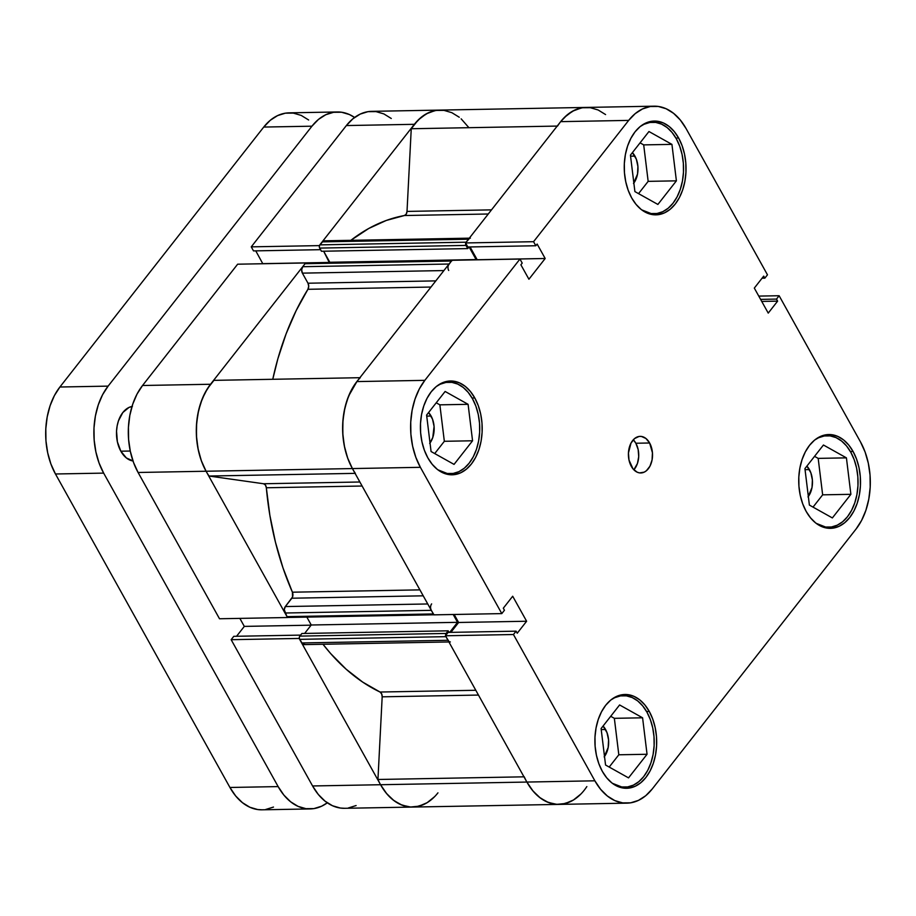 <?xml version="1.0" encoding="UTF-8"?>
<svg xmlns="http://www.w3.org/2000/svg" width="916" height="916" viewBox="0 0 916 916"><rect width="100%" height="100%" fill="white"/><g stroke="black" fill="none" stroke-linecap="round" stroke-linejoin="round"><path stroke-width="1.37" d="M472.484 398.723A45.766 30.136 -91 0 1 477.144 447.134A45.766 30.136 -91 0 1 450.42 473.686A45.766 30.136 -91 0 1 437.848 469.793L447.26 473.492L453.168 473.446L458.939 471.648L464.343 468.168L469.187 463.153L473.286 456.775L476.469 449.287L478.61 440.985L479.64 432.18L479.526 423.215L478.244 414.421L475.873 406.154L472.484 398.723A45.766 30.136 -91 0 0 448.748 382.178A45.766 30.136 -91 0 0 436.337 386.518L440.241 384.205L446.012 382.419L451.92 382.373L457.737 384.079L463.244 387.468L468.225 392.414L472.484 398.723M641.692 209.856L651.081 213.542L656.99 213.497L662.76 211.699L668.176 208.23L673.02 203.203L677.119 196.837L680.29 189.349L682.443 181.047L683.473 172.242L683.347 163.266L682.077 154.483L679.706 146.216L676.317 138.774L672.058 132.465L667.077 127.519L661.57 124.129L655.753 122.423L649.845 122.469L644.074 124.267L640.17 126.568A45.766 30.136 -91 0 1 652.581 122.229A45.766 30.136 -91 0 1 676.317 138.774A45.766 30.136 -91 0 1 680.977 187.196A45.766 30.136 -91 0 1 654.253 213.737A45.766 30.136 -91 0 1 641.681 209.844M850.804 452.264A45.766 30.136 -91 0 1 855.464 500.686A45.766 30.136 -91 0 1 828.74 527.227A45.766 30.136 -91 0 1 816.167 523.334L825.568 527.032L831.476 526.986L837.247 525.189L842.663 521.719L847.506 516.693L851.594 510.315L854.777 502.838L856.929 494.537L857.96 485.72L857.834 476.755L856.563 467.962L854.193 459.695L850.804 452.264A45.766 30.136 -91 0 0 827.068 435.718A45.766 30.136 -91 0 0 814.645 440.058L818.549 437.756L824.32 435.959L830.228 435.913L836.056 437.619L841.564 441.008L846.544 445.955L850.804 452.264M646.971 712.201A45.766 30.136 -91 0 1 651.631 760.623A45.766 30.136 -91 0 1 624.907 787.165A45.766 30.136 -91 0 1 612.335 783.283L621.735 786.97L627.643 786.924L633.414 785.138L638.83 781.657L643.673 776.642L647.772 770.264L650.944 762.776L653.097 754.475L654.127 745.67L654.001 736.693L652.73 727.911L650.36 719.644L646.971 712.201A45.766 30.136 -91 0 0 623.235 695.656A45.766 30.136 -91 0 0 610.812 700.007L614.728 697.694L620.498 695.897L626.407 695.851L632.223 697.557L637.731 700.946L642.711 705.893L646.971 712.201M635.853 443.241A18.309 12.057 89 0 0 633.311 439.772L635.853 443.241L649.627 442.989L635.853 443.241A18.309 12.057 89 0 1 633.849 469.816L637.444 463.462L638.715 456.626L638.154 449.516L635.853 443.241M631.307 466.347A18.309 12.057 -91 0 1 629.441 446.985A18.309 12.057 -91 0 1 640.135 436.371A18.309 12.057 -91 0 1 649.627 442.989L645.929 438.478L641.395 436.44L639.036 436.463L634.559 438.569L630.987 443.126L628.445 452.962L629.006 460.072L633.013 468.877L637.204 472.209L639.528 472.896L644.2 472.152L646.364 470.767L649.948 466.21L652.077 459.889L652.444 452.779L649.627 442.989A18.309 12.057 -91 0 1 651.494 462.351A18.309 12.057 -91 0 1 640.799 472.965A18.309 12.057 -91 0 1 631.307 466.347M678.619 138.018L675.916 138.064L678.619 138.018L674.245 131.549L669.138 126.477L663.493 123.007L657.528 121.256L651.471 121.301L645.551 123.145L640.009 126.706L635.04 131.847L630.849 138.385L627.586 146.056L625.388 154.564L624.334 163.598L624.46 172.792L625.765 181.792L628.193 190.276L631.662 197.89A46.911 30.892 -91 0 1 626.888 148.266A46.911 30.892 -91 0 1 654.287 121.061A46.911 30.892 -91 0 1 678.619 138.018A46.911 30.892 -91 0 1 683.382 187.643A46.911 30.892 -91 0 1 655.993 214.848A46.911 30.892 -91 0 1 631.662 197.89L636.036 204.36L641.143 209.432L646.788 212.901L652.753 214.653L658.81 214.607L664.718 212.764L670.272 209.203L675.229 204.062L679.432 197.524L682.683 189.852L684.893 181.345L685.947 172.311L685.821 163.117L684.515 154.117L682.088 145.633L678.619 138.018M474.786 397.956L472.084 398.013L474.786 397.956L470.412 391.487L465.305 386.426L459.66 382.945L453.695 381.193L447.638 381.239L441.73 383.083L436.176 386.644L431.218 391.796L427.016 398.323L423.765 405.994L421.555 414.513L420.501 423.535L420.627 432.73L421.933 441.741L424.36 450.214L427.829 457.828A46.911 30.892 -91 0 1 423.066 408.204A46.911 30.892 -91 0 1 450.454 380.999A46.911 30.892 -91 0 1 474.786 397.956A46.911 30.892 -91 0 1 479.549 447.58A46.911 30.892 -91 0 1 452.16 474.797A46.911 30.892 -91 0 1 427.829 457.828L432.203 464.298L437.31 469.37L442.955 472.851L448.92 474.591L454.977 474.545L460.885 472.713L466.439 469.141L471.408 464L475.599 457.462L478.862 449.79L481.06 441.283L482.114 432.26L481.988 423.066L480.682 414.055L478.255 405.582L474.786 397.956M649.272 711.446L646.57 711.492L649.272 711.446L644.898 704.977L639.792 699.904L634.147 696.435L628.181 694.683L622.124 694.729L616.216 696.572L610.663 700.133L605.694 705.274L601.503 711.812L598.24 719.484L596.041 727.991L594.988 737.025L595.114 746.219L596.419 755.219L598.846 763.704L602.316 771.318A46.911 30.892 -91 0 1 597.541 721.693A46.911 30.892 -91 0 1 624.941 694.488A46.911 30.892 -91 0 1 649.272 711.446A46.911 30.892 -91 0 1 654.035 761.07A46.911 30.892 -91 0 1 626.647 788.275A46.911 30.892 -91 0 1 602.316 771.318L606.69 777.787L611.796 782.859L617.441 786.329L623.407 788.081L629.464 788.035L635.372 786.191L640.925 782.63L645.883 777.489L650.085 770.951L653.337 763.28L655.547 754.773L656.6 745.738L656.474 736.544L655.169 727.544L652.742 719.06L649.272 711.446M853.094 451.508L850.403 451.554L853.094 451.508L848.731 445.039L843.625 439.966L837.98 436.485L832.014 434.745L825.957 434.791L820.038 436.623L814.496 440.195L809.526 445.336L805.336 451.874L802.072 459.546L799.874 468.053L798.809 477.076L798.935 486.27L800.24 495.281L802.679 503.754L806.149 511.38A46.911 30.892 -91 0 1 801.374 461.756A46.911 30.892 -91 0 1 828.762 434.539A46.911 30.892 -91 0 1 853.094 451.508A46.911 30.892 -91 0 1 857.868 501.132A46.911 30.892 -91 0 1 830.48 528.337A46.911 30.892 -91 0 1 806.149 511.38L810.523 517.849L815.629 522.91L821.274 526.391L827.228 528.143L833.285 528.097L839.205 526.253L844.747 522.692L849.716 517.54L853.907 511.014L857.17 503.342L859.368 494.823L860.433 485.801L860.307 476.606L859.002 467.595L856.563 459.122L853.094 451.508M808.004 496.953L812.011 487.541L812.389 479.984L810.843 472.736L806.893 466.107A19.454 12.813 -91 0 1 809.4 469.576L805.05 469.656L809.4 469.576A19.454 12.813 -91 0 1 808.336 496.506M604.171 756.902L608.178 747.479L608.567 739.922L607.01 732.674L603.072 726.045A19.454 12.813 -91 0 1 605.579 729.514L601.217 729.594L605.579 729.514A19.454 12.813 -91 0 1 604.514 756.456M429.684 443.413L432.776 437.527L434.081 426.444L432.524 419.185L428.585 412.555A19.454 12.813 -91 0 1 431.093 416.024L426.73 416.104L431.093 416.024A19.454 12.813 -91 0 1 430.028 442.966M633.517 183.475L637.525 174.051L637.914 166.494L636.357 159.247L632.406 152.617A19.454 12.813 -91 0 1 634.925 156.086L630.563 156.167L634.925 156.086A19.454 12.813 -91 0 1 633.861 183.028M605.579 114.569L598.148 109.989L590.293 107.687L582.313 107.756L574.527 110.172L567.222 114.866L560.672 121.645L465.568 242.946L533.559 241.698L628.674 120.397A61.773 40.693 -91 0 1 654.013 106.187A61.773 40.693 -91 0 1 686.061 128.526L767.471 274.811L764.837 278.166L763.704 276.117L754.315 288.093L768.238 313.1L777.627 301.135L776.493 299.085L779.127 295.731L860.536 442.016L865.105 452.046L868.311 463.21L870.04 475.072L870.2 487.186L868.803 499.071L865.906 510.281L861.613 520.391L856.094 528.99L652.261 788.939L645.723 795.718L638.418 800.401L630.62 802.828L622.64 802.885L614.785 800.584L607.354 796.004L600.633 789.329L594.873 780.81L526.883 782.058L445.462 635.773L513.452 634.525L594.873 780.81L513.452 634.525L516.086 631.17L517.231 633.219L526.62 621.243L512.697 596.236L503.308 608.201L504.441 610.251L501.808 613.606L420.387 467.32L415.818 457.29L412.612 446.126L410.895 434.264L410.734 422.15L412.12 410.265L415.028 399.055L419.322 388.945L424.841 380.346L519.956 259.045L451.966 260.293L356.851 381.583L424.841 380.346L519.956 259.045L522.212 263.098L520.883 264.793L528.921 279.231L545.18 258.495L537.142 244.057L535.814 245.751L533.559 241.698L628.674 120.397L635.212 113.618L642.517 108.935L650.314 106.508L658.283 106.451L666.138 108.752L673.569 113.332L680.302 120.007L686.061 128.526L767.471 274.811L764.837 278.166L762.066 278.212L764.837 278.166L763.704 276.117L754.315 288.093L768.238 313.1L777.627 301.135L761.734 301.421L777.627 301.135L776.493 299.085L760.589 299.383L776.493 299.085L779.127 295.731L860.536 442.016A61.773 40.693 -91 0 1 856.094 528.99L652.261 788.939A61.773 40.693 -91 0 1 626.922 803.149A61.773 40.693 -91 0 1 594.873 780.81L526.883 782.058L532.643 790.577L539.364 797.252L546.795 801.832L554.649 804.133L559.115 804.385M557.558 126.064A61.773 40.693 -91 0 1 586.011 107.424A61.773 40.693 89 0 0 560.672 121.645L628.674 120.397L560.672 121.645L465.568 242.946L467.824 246.988L535.814 245.751L537.142 244.057L545.18 258.495L477.11 259.835L470.068 246.954L477.19 259.743L545.18 258.495L528.921 279.231L520.883 264.793L522.212 263.098L519.956 259.045L451.966 260.293L356.851 381.583L351.32 390.193L347.027 400.292L344.13 411.502L342.733 423.398L342.905 435.501L344.622 447.363L347.828 458.527L352.397 468.568L433.818 614.854L352.397 468.568L420.387 467.32L501.808 613.606L433.818 614.854L501.808 613.606L504.441 610.251L503.308 608.201L512.697 596.236L526.62 621.243L458.618 622.479L450.878 632.361L458.618 622.479L454.164 614.476L458.618 622.479L526.62 621.243L517.231 633.219L516.086 631.17L448.096 632.418L445.462 635.773L526.883 782.058A61.773 40.693 89 0 0 558.932 804.397A61.773 40.693 -91 0 1 526.883 782.058A61.773 40.693 -91 0 1 524.261 776.814A61.773 40.693 89 0 0 526.883 782.058L533.066 791.081L540.326 797.996L548.352 802.473L556.802 804.351L565.287 803.515L573.439 800.012L580.916 794.012M562.63 804.065L570.416 801.649M758.769 296.097L779.127 295.731L758.769 296.097M424.841 380.346L356.851 381.583A61.773 40.693 89 0 0 352.397 468.568L420.387 467.32A61.773 40.693 -91 0 1 424.841 380.346M813.03 507.109L822.648 494.835L818.183 458.378L814.542 456.351L818.183 458.378L822.648 494.835L813.03 507.109M614.35 718.327L610.72 716.289L614.35 718.327L642.585 717.8L619.605 704.954L601.091 728.563L605.556 765.02L628.536 777.879L647.051 754.269L618.815 754.784L614.35 718.327L618.815 754.784L609.197 767.058L618.815 754.784L647.051 754.269L642.585 717.8L614.35 718.327M434.711 453.569L444.34 441.294L439.863 404.838L436.234 402.8L439.863 404.838L444.34 441.294L434.711 453.569M638.544 193.631L648.162 181.357L643.696 144.888L640.066 142.862L643.696 144.888L648.162 181.357L638.544 193.631M467.824 246.988L465.568 242.946L533.559 241.698L535.814 245.751L467.824 246.988M445.462 635.773L448.096 632.418L516.086 631.17L513.452 634.525L445.462 635.773M619.605 704.954L601.091 728.563L605.556 765.02L628.536 777.879L647.051 754.269L642.585 717.8L619.605 704.954M823.438 445.016L804.924 468.614L809.389 505.082L832.369 517.929L850.884 494.319L822.648 494.835L850.884 494.319L846.418 457.863L818.183 458.378L846.418 457.863L823.438 445.016L804.924 468.614L809.389 505.082L832.369 517.929L850.884 494.319L846.418 457.863L823.438 445.016M648.952 131.526L630.437 155.136L634.903 191.593L657.883 204.44L676.397 180.841L648.162 181.357L676.397 180.841L671.932 144.373L643.696 144.888L671.932 144.373L648.952 131.526L630.437 155.136L634.903 191.593L657.883 204.44L676.397 180.841L671.932 144.373L648.952 131.526M445.119 391.464L426.604 415.074L431.07 451.531L454.05 464.389L472.564 440.779L444.34 441.294L472.564 440.779L468.099 404.322L439.863 404.838L468.099 404.322L445.119 391.464L426.604 415.074L431.07 451.531L454.05 464.389L472.564 440.779L468.099 404.322L445.119 391.464M219.508 618.758L287.498 617.521L206.077 471.236L138.087 472.484L219.508 618.758L287.498 617.521L206.077 471.236L201.509 461.206L198.303 450.042L196.585 438.18L196.425 426.066L197.81 414.181L200.719 402.971L205.012 392.861L210.531 384.262L305.646 262.961L237.645 264.197L142.541 385.499L137.011 394.109L132.717 404.208L129.82 415.417L128.423 427.303L128.595 439.417L130.312 451.279L133.518 462.443L138.087 472.484L219.508 618.758M391.269 118.485L383.838 113.905L375.984 111.603L368.003 111.66L360.217 114.088L352.912 118.782L346.363 125.561L251.259 246.851L319.249 245.614L414.364 124.313L346.363 125.561L251.259 246.851L253.503 250.904L320.554 249.679L253.503 250.904L251.259 246.851L319.249 245.614L414.364 124.313L420.902 117.534L428.207 112.851L435.993 110.424L443.974 110.367L451.828 112.668L459.26 117.237M239.855 618.392L244.309 626.395L236.557 636.277L244.309 626.395L311.108 625.17L244.309 626.395L239.855 618.392M412.807 807.065L408.33 806.801L400.475 804.5L393.044 799.92L386.323 793.245L380.564 784.726L299.143 638.441L231.153 639.689L233.786 636.322L300.608 635.109L233.786 636.322L231.153 639.689L312.574 785.962L318.321 794.481L325.054 801.168L332.485 805.737L340.34 808.038L344.805 808.301M348.32 807.981L356.106 805.553M255.759 250.858L262.8 263.739L255.759 250.858M424.097 804.317L416.311 806.744M299.143 638.441L231.153 639.689L312.574 785.962L380.564 784.726L299.143 638.441M237.645 264.197L142.541 385.499L210.531 384.262L305.646 262.961L237.645 264.197M138.087 472.484L206.077 471.236A61.773 40.693 -91 0 1 210.531 384.262L142.541 385.499A61.773 40.693 89 0 0 138.087 472.484M654.013 106.187L371.701 111.34A61.773 40.693 89 0 0 346.363 125.561L414.364 124.313A61.773 40.693 -91 0 1 439.703 110.103A61.773 40.693 89 0 0 411.25 128.744L407.013 211.413L406.2 214.172L404.414 215.523A244.824 161.25 89 0 0 350.851 240.335L368.713 228.496L386.3 220.447L404.414 215.523A4.58 3.011 89 0 0 407.013 211.413L411.25 128.744L557.203 126.076L411.25 128.744L418.154 120.042L426.18 113.893L434.928 110.618L439.955 110.092M312.574 785.962A61.773 40.693 89 0 0 344.611 808.301L412.612 807.065A61.773 40.693 -91 0 1 380.564 784.726L312.574 785.962M437.951 792.844A61.773 40.693 -91 0 1 412.612 807.065A61.773 40.693 89 0 1 380.564 784.726L526.883 782.058L380.564 784.726L386.747 793.76L394.006 800.664L402.044 805.153L410.483 807.019L418.967 806.183L427.131 802.691L434.596 796.68M329.668 262.434L262.869 263.648L329.668 262.434M357.022 381.365L348.607 396.055L344.943 407.631L342.962 420.158L342.744 433.062L344.301 445.806L347.565 457.817L352.397 468.568L206.077 471.236L201.245 460.485L197.982 448.474L196.425 435.73L196.642 422.826L198.623 410.311L202.287 398.735L207.474 388.602L213.943 380.358L359.896 377.701L213.943 380.358A61.773 40.693 89 0 0 206.077 471.236L352.397 468.568A61.773 40.693 -91 0 1 360.263 377.69M523.963 776.825L377.942 779.482A61.773 40.693 89 0 0 380.564 784.726A61.773 40.693 89 0 1 377.942 779.482L382.178 696.824L377.942 779.482L523.963 776.825M430.726 608.774L431.31 610.342L284.99 613.01A4.58 3.011 89 0 1 285.323 606.564L427.761 603.965L285.323 606.564L291.872 598.217L423.226 595.824L291.872 598.217A4.58 3.011 89 0 0 292.41 592.194L282.987 567.897L275.441 542.158L269.865 515.33L266.338 487.77A4.58 3.011 89 0 0 263.579 483.751L359.874 481.999L263.579 483.751L209.043 476.034A61.773 40.693 89 0 1 206.077 471.236A61.773 40.693 89 0 0 209.043 476.034L263.579 483.751L265.422 485.033L266.338 487.77L362.106 486.018L266.338 487.77A244.824 161.25 89 0 0 292.41 592.194L419.917 589.87L292.41 592.194L292.559 596.946L285.323 606.564L284.269 609.667L286.994 616.628L288.025 617.441L289.124 616.926M380.025 692.027L475.805 690.286L380.025 692.027L381.651 693.87L382.178 696.824L478.461 695.061L382.178 696.824A4.58 3.011 89 0 0 380.025 692.027A244.824 161.25 89 0 1 322.982 644.257L330.687 653.6L346.156 669.218L362.679 682.088L380.025 692.027M488.262 214.001L404.414 215.523L488.262 214.001M430.978 287.051L307.913 289.296A244.824 161.25 89 0 0 272.762 379.293L277.88 358.717L286.101 333.848L296.154 310.604L307.913 289.296A4.58 3.011 89 0 0 307.994 283.216L308.715 286.296L307.913 289.296L430.978 287.051M445.623 635.567A2.29 1.511 -91 0 1 446.126 633.448L445.668 635.887L447.97 640.284L301.65 642.952L299.647 639.345A2.29 1.511 89 0 1 299.807 636.116L446.126 633.448L448.187 630.815L446.126 633.448L299.807 636.116L301.868 633.494L448.187 630.815L449.069 632.395L448.187 630.815L301.868 633.494L299.44 636.815L299.36 638.555L302.578 644.074L304.879 644.406M468.442 127.152L461.16 118.84M325.501 241.355L323.199 241.023L319.466 245.557L319.375 247.309L321.436 251.259L467.744 248.591L469.015 246.965L467.744 248.591L321.436 251.259L319.661 248.087L465.981 245.419L467.744 248.591L465.981 245.419L319.661 248.087A2.29 1.511 89 0 1 319.833 244.87L466.152 242.19L465.981 245.419A2.29 1.511 -91 0 1 465.706 243.187M323.657 251.213L329.416 262.755L476.125 259.583L469.095 246.965L476.125 259.583L329.806 262.262L323.657 251.213M306.723 263.442L305.062 263.705L302.715 266.705L301.662 269.796L302.383 273.14L307.994 283.216L302.383 273.14L443.905 270.564L302.383 273.14A4.58 3.011 89 0 1 302.715 266.705L305.062 263.705L451.382 261.037L448.302 265.411M306.849 617.109L311.245 624.998L304.627 633.437L311.245 624.998L306.849 617.109M445.966 636.666L299.647 639.345L445.966 636.666L448.897 641.406M586.263 107.424L581.248 107.939L572.5 111.225L564.474 117.362L560.489 121.885M469.519 238.355L466.152 242.19L468.5 239.202L322.18 241.87L319.833 244.87L466.152 242.19M451.886 260.613L449.023 264.026L302.715 266.705L449.023 264.026A4.58 3.011 -91 0 0 448.703 270.472M352.397 468.568A61.773 40.693 89 0 0 355.362 473.366A61.773 40.693 -91 0 1 352.397 468.568M431.631 603.896A4.58 3.011 -91 0 0 431.31 610.342L284.99 613.01L286.994 616.628L433.314 613.949L431.31 610.342L433.783 614.51M453.202 614.499L457.553 622.33L449.676 632.383L457.553 622.33L311.245 624.998L457.553 622.33L453.202 614.499M586.847 786.581A61.773 40.693 -91 0 1 558.932 804.397L412.612 807.065M209.043 476.034L355.065 473.366L209.043 476.034M491.503 209.867L407.013 211.413L491.503 209.867M435.81 280.88L307.994 283.216L435.81 280.88M322.18 241.87L468.5 239.202A4.58 3.011 -91 0 1 470.377 238.149L324.058 240.816A4.58 3.011 89 0 0 322.18 241.87M450.34 641.933A4.58 3.011 -91 0 1 447.97 640.284L301.65 642.952A4.58 3.011 89 0 0 304.032 644.612L448.909 641.956M452.309 260.51L306.001 263.178A2.29 1.511 89 0 0 305.062 263.705L451.382 261.037A2.29 1.511 -91 0 1 452.092 260.533M433.978 614.647A2.29 1.511 -91 0 1 433.314 613.949L286.994 616.628A2.29 1.511 89 0 0 288.185 617.453L434.505 614.773M132.431 406.372L128.961 407.448L122.813 412.543L118.45 420.856L117.156 425.848L116.538 431.127L117.374 441.787L120.832 451.199L130.255 451.027L120.832 451.199A27.457 18.08 89 0 0 132.992 460.988M310.192 808.931A61.773 40.693 -91 0 1 278.143 786.592L229.939 787.474L278.143 786.592L103.657 473.114L55.464 473.984L229.939 787.474A61.773 40.693 89 0 0 261.987 809.813L310.192 808.931A61.773 40.693 -91 0 0 327.298 802.817L321.676 806.183L313.89 808.61L305.91 808.668L298.055 806.366L290.624 801.786L283.903 795.111L278.143 786.592L103.657 473.114L99.088 463.072L95.882 451.909L94.165 440.046L93.993 427.932L95.39 416.047L98.287 404.838L102.581 394.739L108.111 386.128L311.944 126.19L318.482 119.412L325.787 114.718L333.573 112.29L341.554 112.233L349.408 114.534L354.595 117.454A61.773 40.693 -91 0 0 337.283 111.97A61.773 40.693 -91 0 0 311.944 126.19L263.739 127.061L59.906 387.01L54.388 395.609L50.094 405.719L47.197 416.929L45.8 428.814L45.96 440.928L47.689 452.79L50.895 463.954L55.464 473.984L229.939 787.474L235.698 795.993L242.431 802.668L249.862 807.248L257.717 809.549L262.182 809.813M131.996 406.452A27.457 18.08 89 0 0 117.649 423.604A27.457 18.08 89 0 0 120.832 451.199L126.385 457.954L133.175 461.011M265.686 809.492L273.483 807.065M308.646 119.996L301.215 115.416L293.36 113.115L285.38 113.172L277.582 115.599L270.277 120.282L263.739 127.061L59.906 387.01L108.111 386.128L311.944 126.19L263.739 127.061A61.773 40.693 89 0 1 289.078 112.851L337.283 111.97M55.464 473.984L103.657 473.114A61.773 40.693 -91 0 1 108.111 386.128L59.906 387.01A61.773 40.693 89 0 0 55.464 473.984M445.359 473.778L450.42 473.686M649.192 213.829L654.253 213.737M823.679 527.318L828.74 527.227M619.846 787.256L624.907 787.165M626.922 803.149L558.932 804.397M618.174 695.748L623.098 695.668M822.007 435.81L826.919 435.718M647.52 122.32L652.432 122.229M443.688 382.27L448.611 382.178"/></g></svg>
